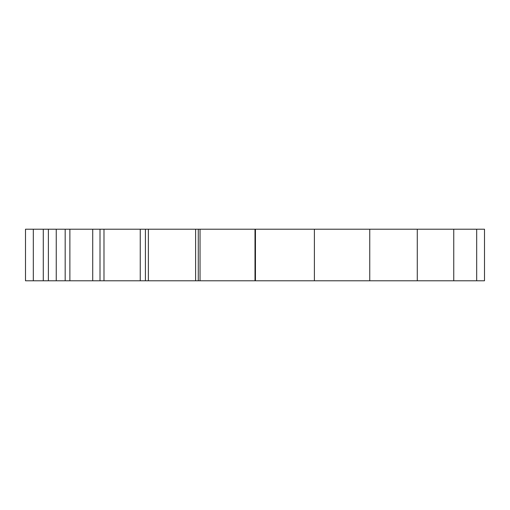 <?xml version="1.0" encoding="UTF-8"?>
<svg xmlns="http://www.w3.org/2000/svg" width="510" height="510" viewBox="0 0 510 510"><rect width="100%" height="100%" fill="white"/><g stroke="black" fill="none" stroke-linecap="round" stroke-linejoin="round"><path stroke-width="0.76" d="M25.5 229.213L25.5 280.787L33.322 280.787L33.322 229.213L25.5 229.213M48.386 280.787L43.286 280.787L43.286 229.213L56.247 229.213L56.247 280.787L48.386 280.787L48.386 229.213M69.876 280.787L65.178 280.787L65.178 229.213L92.718 229.213L92.718 280.787L69.876 280.787L69.876 229.213M103.983 280.787L100.011 280.787L100.011 229.213L140.25 229.213L140.25 280.787L103.983 280.787L103.983 229.213M148.378 280.787L145.407 280.787L145.407 229.213L195.604 229.213L195.604 280.787L148.378 280.787L148.378 229.213M200.035 280.787L198.269 280.787L198.269 229.213L255 229.213L255 280.787L200.035 280.787L200.035 229.213M255 229.213L314.396 229.213L314.396 280.787L255.446 280.787L255.446 229.213M255.446 280.787L255 280.787M314.396 229.213L369.75 229.213L369.75 280.787L314.396 280.787M369.75 229.213L417.282 229.213L417.282 280.787L369.75 280.787M417.282 229.213L453.753 229.213L453.753 280.787L417.282 280.787M453.753 229.213L476.678 229.213L476.678 280.787L453.753 280.787M476.678 229.213L484.5 229.213L484.5 280.787L476.678 280.787M198.269 280.787L195.604 280.787M145.407 280.787L140.25 280.787M100.011 280.787L92.718 280.787M65.178 280.787L56.247 280.787M43.286 280.787L33.322 280.787M43.286 229.213L33.322 229.213M65.178 229.213L56.247 229.213M100.011 229.213L92.718 229.213M145.407 229.213L140.25 229.213M198.269 229.213L195.604 229.213"/></g></svg>
